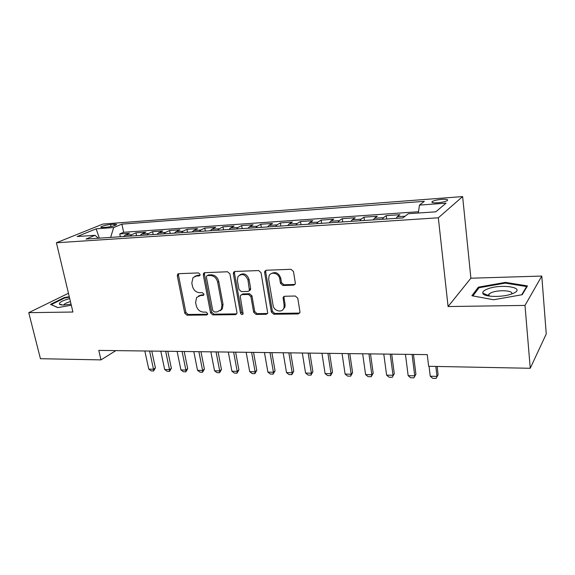 <?xml version="1.0" encoding="UTF-8"?>
<svg xmlns="http://www.w3.org/2000/svg" width="575" height="575" viewBox="0 0 575 575"><rect width="100%" height="100%" fill="white"/><g stroke="black" fill="none" stroke-linecap="round" stroke-linejoin="round"><path stroke-width="0.86" d="M200.093 274.361L198.483 272.917L178.71 273.693L177.725 274.124L177.301 275.871L184.769 313.188L187.004 315.208L206.597 314.985L207.467 314.518L207.632 313.519L206.037 312.081L203.471 312.117C199.791 311.765 197.376 309.58 196.233 305.569L195.622 302.45L196.6 297.483L200.28 295.636L203.679 295.147L203.888 294.069L202.285 292.632L199.712 292.697C196.01 292.387 193.581 290.202 192.431 286.142L191.813 282.979L193.013 277.632L196.47 276L199.058 275.899L199.834 275.526L200.093 274.361M441.83 199.345C437.302 199.769 434.096 200.495 432.228 201.523C431.106 202.594 432.91 203.004 437.632 202.767C442.189 202.35 445.409 201.624 447.3 200.589C448.407 199.503 446.581 199.094 441.83 199.345M293.545 285.178L295.255 283.827L295.306 282.871L293.473 271.472L290.979 269.287L266.311 270.25L264.795 271.249L264.629 272.557L271.371 312.081L273.779 314.223L298.195 313.943L299.927 312.527L299.942 311.715L297.771 298.202L295.298 296.017L284.711 296.262L283.065 297.491L284.1 305.167L283.964 307.776C282.605 313.274 273.815 311.276 273.089 305.354L268.669 279.292L269.035 275.957C270.904 270.998 279.062 273.218 279.752 278.918L280.478 283.324L282.936 285.495L293.545 285.178L295.004 284.388M448.083 306.547L524.997 305.418L530.251 368.28L546.25 333.953L541.787 276.065L470.889 278.214L462.631 196.571L438.33 217.796L448.083 306.547L470.889 278.214M68.454 293.272L28.75 312.671L72.924 312.024L56.408 242.765L438.33 217.796M28.75 312.671L40.43 358.707L100.992 359.893L115.862 350.613M530.251 368.28L428.641 366.297L427.254 354.617L98.778 350.398L100.992 359.893M229.907 273.873L227.549 271.774L204.779 272.672L203.651 273.218L203.291 274.886L210.558 312.857L212.836 314.913L235.405 314.662L236.792 313.806L236.958 312.52L229.907 273.873M234.931 271.486L258.628 270.552L261.05 272.694L267.734 313.21L266.175 314.309L256.048 314.424L253.676 312.304L250.901 296.585L248.522 294.465L241.881 294.63L240.487 295.471L240.3 296.829L243.124 313.957C242.097 314.949 241.213 314.669 240.487 313.116L233.349 273.743L233.623 272.219L234.931 271.486M405.109 216.207L397.217 216.739L399.92 214.698L386.263 215.639L386.688 218.996M382.353 219.283L383.467 217.673L374.418 218.284L377.279 216.25L363.982 217.163L364.428 220.477M359.857 220.778L361.028 219.19L352.223 219.779L355.228 217.767L342.276 218.658L342.736 221.921M337.949 222.245L339.185 220.663L330.603 221.246L333.752 219.24L321.123 220.11L321.605 223.33M316.617 223.668L317.896 222.101L309.537 222.669L312.814 220.678L300.509 221.526L301.005 224.703M295.816 225.048L297.153 223.502L289.002 224.056L292.409 222.079L280.406 222.906L280.916 226.047M275.547 226.399L276.927 224.868L268.985 225.407L272.507 223.445L260.798 224.25L261.323 227.348M255.782 227.722L257.212 226.205L249.457 226.73L253.093 224.782L241.665 225.565L242.204 228.627M236.505 229.008L237.971 227.506L230.41 228.016L234.147 226.083L222.999 226.845L223.546 229.871M217.688 230.259L219.204 228.771L211.823 229.267L215.654 227.348L204.772 228.095L205.333 231.085M199.331 231.481L200.876 230.007L193.674 230.496L197.599 228.591L186.968 229.317L187.543 232.271M181.405 232.681L182.987 231.215L175.95 231.696L179.968 229.799L169.582 230.51L170.164 233.428M163.904 233.845L165.521 232.401L158.643 232.861L162.739 230.985L152.591 231.682L153.187 234.557M146.805 234.988L148.451 233.551L141.737 234.003L145.906 232.142L135.987 232.818L131.776 234.679L130.094 236.102M136.591 235.664L135.987 232.818M103.241 227.47L106.727 227.218C111.119 226.722 114.317 225.917 116.315 224.811C116.847 224.286 116.078 224.092 114.022 224.221L110.558 224.487C106.181 224.983 102.997 225.781 100.992 226.895C100.474 227.405 101.222 227.599 103.241 227.47M462.631 196.571L102.853 224.07L56.408 242.765M418.32 213.03L419.47 205.095L424.336 201.336L121.893 224.135L113.677 227.549L110.63 237.396M419.47 205.095L446.063 203.147L435.771 211.823L408.336 213.713L402.91 217.911L86.042 239.035L95.026 235.304L77.187 236.533L96.14 228.836L113.677 227.549M418.514 211.729L123.639 232.264L119.758 233.932L129.454 233.27L125.206 235.125L123.517 236.541M148.451 233.551L152.591 231.682M165.521 232.401L169.582 230.51M182.987 231.215L186.968 229.317M200.876 230.007L204.772 228.095M219.204 228.771L222.999 226.845M237.971 227.506L241.665 225.565M257.212 226.205L260.798 224.25M276.927 224.868L280.406 222.906M297.153 223.502L300.509 221.526M317.896 222.101L321.123 220.11M339.185 220.663L342.276 218.658M361.028 219.19L363.982 217.163M383.467 217.673L386.263 215.639M524.997 305.418L541.787 276.065M120.369 236.749L119.758 233.932M123.639 232.264L121.893 224.135M98.375 238.215L95.026 235.304M141.737 234.003L140.07 235.434M158.643 232.861L157.011 234.305M175.95 231.696L174.354 233.148M193.674 230.496L192.107 231.962M211.823 229.267L210.292 230.755M230.41 228.016L228.922 229.511M249.457 226.73L248.012 228.239M268.985 225.407L267.583 226.931M289.002 224.056L287.651 225.594M309.537 222.669L308.229 224.221M330.603 221.246L329.353 222.812M352.223 219.779L351.03 221.368M374.418 218.284L373.283 219.887M397.217 216.739L396.146 218.363M99.353 238.151L96.14 228.836M69.273 296.707L64.249 297.591L50.478 304.369L57.888 307.603L71.307 305.239M527.476 285.919L505.418 282.382L478.364 287.162L471.867 295.737L493.609 299.762L522.201 294.709L527.476 285.919M64.378 298.137L64.249 297.591M488.319 295.421L486.967 295.665M478.493 288.485L478.364 287.162M505.49 283.144L505.418 282.382M200.007 275.245L197.62 275.339L194.817 276.345M198.447 296.032L201.408 294.939L203.83 294.874M178.724 273.693L178.473 275.217L185.912 312.462L188.14 314.482L207.597 314.252M204.707 272.672L204.427 274.225L211.665 312.117L213.943 314.173L236.756 313.878M207.446 275.59L206.641 275.993L206.396 277.136L212.757 310.529L214.36 311.973L217.106 311.93L221.26 309.573L221.943 305.109L217.645 282.131C216.487 277.984 214.008 275.763 210.213 275.482L207.446 275.59L208.574 274.922L207.295 275.605M220.34 310.701L222.353 308.84L223.035 304.383L221.943 305.109M208.574 274.922L211.334 274.821C215.129 275.094 217.602 277.308 218.752 281.455L223.035 304.383M241.615 294.659L242.952 293.911L249.579 293.746L251.951 295.859L254.718 311.549L257.082 313.662L267.605 313.49M234.751 271.501L234.442 273.075L241.543 312.362L243.175 313.828M247.99 280.097C245.424 274.261 242.097 273.067 238 276.51L237.346 280.449L238.977 289.498L241.342 291.604L247.99 291.432L249.428 290.533L247.99 280.097L249.054 279.407C247.128 274.289 244.102 272.751 239.962 274.793M249.334 290.691L250.477 289.822L250.657 288.499L249.6 289.203M249.054 279.407L250.657 288.499M271.263 273.614C275.612 271.393 278.774 272.924 280.758 278.221L281.491 282.62L283.935 284.776L294.529 284.46M282.828 309.738L284.948 307.014L285.092 304.412L284.1 305.167M284.258 296.326L283.993 297.771L285.092 304.412M266.002 270.293L265.672 271.882L272.385 311.319L274.785 313.454L299.719 313.073M144.835 350.987L148.76 369.121L153.496 369.243L149.586 351.052M155.401 367.914L153.604 370.976L153.496 369.243L155.401 367.914L151.793 351.081M153.604 370.976L151.239 370.911L148.76 369.121M69.719 298.569C62.395 300.596 58.959 302.464 59.433 304.168C59.972 304.772 61.446 305.059 63.839 305.023L71.048 304.153M70.438 301.602C67.038 302.551 64.882 303.528 63.969 304.542L63.775 305.03M58.017 307.582L51.233 304.621L64.565 298.044L69.388 297.196M487.147 289.139C483.92 290.461 482.468 291.812 482.792 293.2C483.259 297.124 502.615 297.613 512.081 293.803L512.706 293.559C527.656 287.629 500.674 283.31 487.147 289.139M511.427 294.033C514.488 290.512 498.561 289.484 491.338 292.639L488.987 293.983L488.391 295.449L488.779 296.024M526.707 287.205L526.65 286.558L521.69 294.795M472.887 295.931L479.054 287.744L505.288 283.108L526.65 286.558M160.799 351.196L164.673 369.524L169.51 369.646L165.657 351.253M171.379 368.302L169.567 371.393L169.51 369.646L171.379 368.302L167.821 351.282M169.567 371.393L167.153 371.335L164.673 369.524M177.114 351.404L180.924 369.933L185.876 370.056L182.081 351.469M187.702 368.697L185.883 371.824L185.876 370.056L187.702 368.697L184.208 351.498M185.883 371.824L183.411 371.759L180.924 369.933M193.797 351.62L197.541 370.35L202.601 370.48L198.878 351.684M204.391 369.1L202.558 372.269L202.601 370.48L204.391 369.1L200.963 351.706M202.558 372.269L200.035 372.198L197.541 370.35M210.86 351.835L214.533 370.782L219.708 370.911L216.056 351.9M221.461 369.517L219.607 372.715L219.708 370.911L221.461 369.517L218.09 351.929M219.607 372.715L217.027 372.65L214.533 370.782M228.311 352.058L231.912 371.22L237.202 371.357L233.63 352.13M238.912 369.941L237.051 373.175L237.202 371.357L238.912 369.941L235.613 352.152M237.051 373.175L234.406 373.11L231.912 371.22M246.172 352.288L249.694 371.666L255.106 371.802L251.613 352.36M256.766 370.372L254.89 373.649L255.106 371.802L256.766 370.372L253.546 352.382M254.89 373.649L252.188 373.577L249.694 371.666M264.45 352.525L267.885 372.126L273.427 372.269L270.013 352.597M275.044 370.817L273.147 374.131L273.427 372.269L275.044 370.817L271.896 352.619M273.147 374.131L270.379 374.059L267.885 372.126M283.626 296.65L283.834 297.893M283.159 352.762L286.508 372.6L292.179 372.737L288.858 352.834M293.746 371.27L291.834 374.627L292.179 372.737L293.746 371.27L290.684 352.863M291.834 374.627L289.002 374.548L286.508 372.6M302.321 353.014L305.577 373.074L311.384 373.225L308.157 353.086M312.893 371.738L310.967 375.13L311.384 373.225L312.893 371.738L309.918 353.107M310.967 375.13L308.071 375.051L305.577 373.074M321.942 353.266L325.098 373.57L331.049 373.721L327.923 353.338M332.501 372.212L330.567 375.647L331.049 373.721L332.501 372.212L329.619 353.359M330.567 375.647L327.592 375.568L325.098 373.57M342.053 353.524L345.101 374.073L351.196 374.224L348.177 353.596M352.59 372.701L350.635 376.172L351.196 374.224L352.59 372.701L349.808 353.618M350.635 376.172L347.595 376.093L345.101 374.073M362.66 353.783L365.599 374.591L371.845 374.749L368.942 353.869M373.175 373.204L371.206 376.718L371.845 374.749L373.175 373.204L370.501 353.884M371.206 376.718L368.093 376.639L365.599 374.591M383.784 354.056L386.608 375.123L393.02 375.281L390.231 354.143M394.277 373.714L392.294 377.272L394.277 373.714L391.712 354.157M392.294 377.272L389.095 377.193L386.608 375.123M405.454 354.337L408.157 375.662L414.726 375.827L412.067 354.423M415.912 374.239L413.914 377.847L415.912 374.239L413.468 354.437M413.914 377.847L410.636 377.761L408.157 375.662M429.072 366.304L430.251 376.223L436.993 376.395L435.828 366.433M438.107 374.778L436.094 378.429L438.107 374.778L437.144 366.462M436.094 378.429L432.731 378.343L430.251 376.223M131.776 234.679L125.206 235.125M111.011 226.572L110.558 224.487M114.339 225.702L114.022 224.221M197.62 275.339L196.47 276M203.773 295.004L202.853 295.572M201.408 294.939L200.28 295.636M207.553 314.353L206.597 314.985M188.14 314.482L187.004 315.208M185.912 312.462L184.769 313.188M178.473 275.217L177.301 275.871M199.928 275.396L199.058 275.899M236.469 313.907L235.405 314.662M213.943 314.173L212.836 314.913M211.665 312.117L210.558 312.857M204.427 274.225L203.291 274.886M218.752 281.455L217.645 282.131M211.334 274.821L210.213 275.482M267.188 313.54L266.175 314.309M257.082 313.662L256.048 314.424M254.718 311.549L253.676 312.304M251.951 295.859L250.901 296.585M249.579 293.746L248.522 294.465M242.952 293.911L241.881 294.63M241.543 312.362L240.487 313.116M234.442 273.075L233.349 273.743M283.935 284.776L282.936 285.495M281.491 282.62L280.478 283.324M280.758 278.221L279.752 278.918M283.993 297.771L283.001 298.511M299.158 313.167L298.195 313.943M274.785 313.454L273.779 314.223M272.385 311.319L271.371 312.081M265.672 271.882L264.629 272.557M432.335 202.537L432.228 201.523M101.107 227.412L100.992 226.895M178.444 273.729L177.725 274.124M204.563 272.694L203.651 273.218M222.353 308.84L221.26 309.573M250.477 289.822L249.428 290.533M234.715 271.551L233.623 272.219M284.948 307.014L283.964 307.776M284.057 296.75L283.065 297.491M265.837 270.573L264.795 271.249M62.668 305.016L59.433 304.168M64.084 305.023L63.969 304.542M488.391 295.449L482.792 293.2M489.188 296.089L488.987 293.983"/></g></svg>
